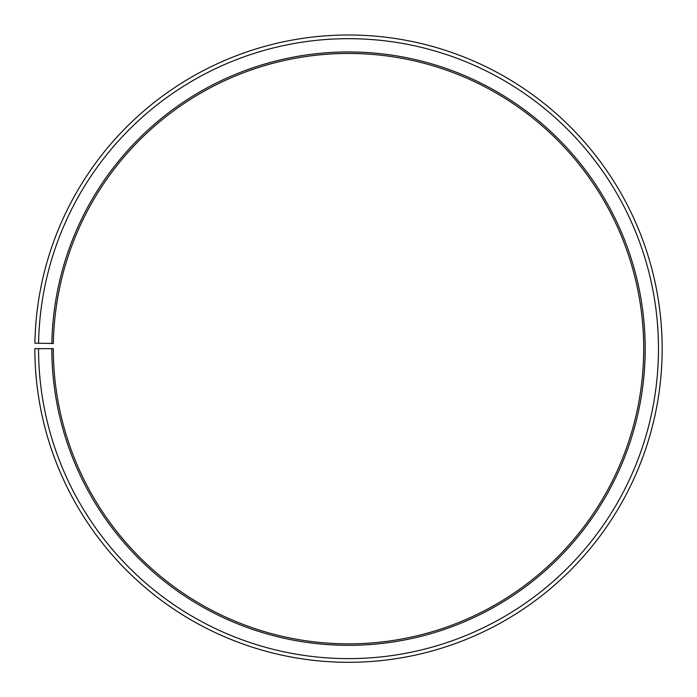 <?xml version="1.0" encoding="UTF-8"?>
<svg xmlns="http://www.w3.org/2000/svg" width="697" height="697" viewBox="0 0 697 697"><rect width="100%" height="100%" fill="white"/><g stroke="black" fill="none" stroke-linecap="round" stroke-linejoin="round"><path stroke-width="1.05" d="M53.347 343.499A295.206 295.206 0 0 1 499.069 94.731A295.206 295.206 0 0 1 494.617 605.162A295.206 295.206 0 0 1 53.303 348.657L51.822 348.657A296.678 296.678 0 0 0 495.349 606.442A296.678 296.678 0 0 0 499.827 93.459A296.678 296.678 0 0 0 51.866 343.473L53.347 343.499M38.544 348.657A309.965 309.965 0 0 0 501.927 617.986A309.965 309.965 0 0 0 506.606 82.037A309.965 309.965 0 0 0 38.588 343.246L34.894 343.177A313.659 313.659 0 0 1 508.488 78.866A313.659 313.659 0 0 1 503.748 621.193A313.659 313.659 0 0 1 34.85 348.657L51.822 348.657M38.588 343.246L51.866 343.473"/></g></svg>

